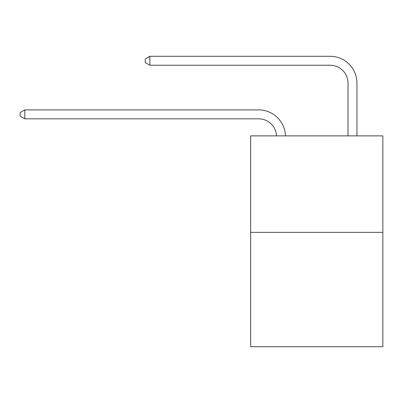 <?xml version="1.0" encoding="UTF-8"?>
<svg xmlns="http://www.w3.org/2000/svg" width="403" height="403" viewBox="0 0 403 403"><rect width="100%" height="100%" fill="white"/><g stroke="black" fill="none" stroke-linecap="round" stroke-linejoin="round"><path stroke-width="0.6" d="M382.85 232.355L382.85 135.876L250.636 135.876L250.636 346.706L382.85 346.706L382.85 232.355L250.636 232.355M258.676 118.83A17.868 17.868 0 0 1 276.523 135.876A17.868 17.868 0 0 0 258.676 118.83A17.868 17.868 0 0 1 276.523 135.876A17.868 17.868 0 0 0 258.676 118.83A17.868 17.868 0 0 1 276.523 135.876A17.868 17.868 0 0 0 258.676 118.83A17.868 17.868 0 0 1 276.523 135.876A17.868 17.868 0 0 0 258.676 118.83A17.868 17.868 0 0 1 276.523 135.876A17.868 17.868 0 0 0 258.676 118.83A17.868 17.868 0 0 1 276.523 135.876A17.868 17.868 0 0 0 258.676 118.83A17.868 17.868 0 0 1 276.523 135.876A17.868 17.868 0 0 0 258.676 118.83A17.868 17.868 0 0 1 276.523 135.876A17.868 17.868 0 0 0 258.676 118.83A17.868 17.868 0 0 1 276.523 135.876A17.868 17.868 0 0 0 258.676 118.83A17.868 17.868 0 0 1 276.523 135.876A17.868 17.868 0 0 0 258.676 118.83A17.868 17.868 0 0 1 276.523 135.876A17.868 17.868 0 0 0 258.676 118.83L24.795 118.83L20.15 116.15L20.15 112.578L24.795 109.898L258.676 109.898A26.8 26.8 0 0 1 285.46 135.876M348.011 135.876L348.011 83.094A17.868 17.868 0 0 0 330.143 65.231L149.866 65.231L145.221 62.551L145.221 58.974L149.866 56.294L330.143 56.294A26.8 26.8 0 0 1 356.942 83.094L356.942 135.876M24.795 118.83L24.795 109.898L258.676 109.898M348.011 83.094A17.868 17.868 0 0 0 330.143 65.231A17.868 17.868 0 0 1 348.011 83.094A17.868 17.868 0 0 0 330.143 65.231A17.868 17.868 0 0 1 348.011 83.094A17.868 17.868 0 0 0 330.143 65.231A17.868 17.868 0 0 1 348.011 83.094A17.868 17.868 0 0 0 330.143 65.231A17.868 17.868 0 0 1 348.011 83.094A17.868 17.868 0 0 0 330.143 65.231A17.868 17.868 0 0 1 348.011 83.094A17.868 17.868 0 0 0 330.143 65.231A17.868 17.868 0 0 1 348.011 83.094A17.868 17.868 0 0 0 330.143 65.231A17.868 17.868 0 0 1 348.011 83.094A17.868 17.868 0 0 0 330.143 65.231A17.868 17.868 0 0 1 348.011 83.094A17.868 17.868 0 0 0 330.143 65.231A17.868 17.868 0 0 1 348.011 83.094A17.868 17.868 0 0 0 330.143 65.231A17.868 17.868 0 0 1 348.011 83.094A17.868 17.868 0 0 0 330.143 65.231M149.866 65.231L149.866 56.294L330.143 56.294"/></g></svg>
